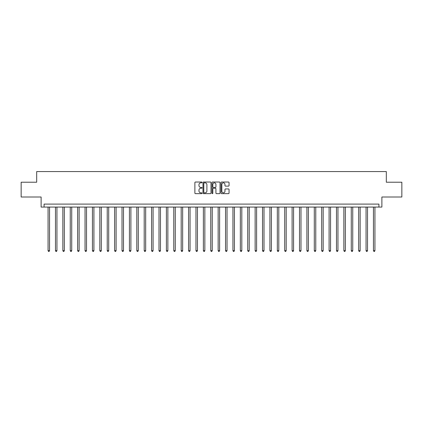 <?xml version="1.0" encoding="UTF-8"?>
<svg xmlns="http://www.w3.org/2000/svg" width="423" height="423" viewBox="0 0 423 423"><rect width="100%" height="100%" fill="white"/><g stroke="black" fill="none" stroke-linecap="round" stroke-linejoin="round"><path stroke-width="0.63" d="M202.035 182.435A0.407 0.407 0 0 0 201.628 182.027L195.458 182.027A0.582 0.582 0 0 0 194.876 182.609L194.876 193.062A0.582 0.582 0 0 0 195.458 193.644L201.628 193.644A0.407 0.407 0 0 0 202.035 193.237A0.407 0.407 0 0 0 201.628 192.83L200.83 192.83A1.856 1.856 0 0 1 198.974 190.974L198.974 190.101A1.856 1.856 0 0 1 200.83 188.24L201.628 188.24A0.407 0.407 0 0 0 202.035 187.833A0.407 0.407 0 0 0 201.628 187.431L200.83 187.431A1.856 1.856 0 0 1 198.974 185.57L198.974 184.698A1.856 1.856 0 0 1 200.83 182.842L201.628 182.842A0.407 0.407 0 0 0 202.035 182.435M228.473 186.12A0.582 0.582 0 0 0 229.049 185.544L229.049 182.609A0.582 0.582 0 0 0 228.473 182.027L221.62 182.027A0.582 0.582 0 0 0 221.039 182.609L221.039 193.062A0.582 0.582 0 0 0 221.62 193.644L228.473 193.644A0.582 0.582 0 0 0 229.049 193.062L229.049 189.52A0.582 0.582 0 0 0 228.473 188.938L225.538 188.938A0.582 0.582 0 0 0 224.957 189.52L224.957 191.275A1.555 1.555 0 0 1 223.402 192.83A1.555 1.555 0 0 1 221.853 191.275L221.853 184.396A1.555 1.555 0 0 1 223.402 182.842A1.555 1.555 0 0 1 224.957 184.396L224.957 185.544A0.582 0.582 0 0 0 225.538 186.12L228.473 186.12M378.923 207.064L381.884 207.064L381.884 197.007L401.85 197.007L401.85 182.218L386.321 182.218L386.321 171.569L36.679 171.569L36.679 182.218L21.15 182.218L21.15 197.007L41.116 197.007L41.116 207.064L378.923 207.064L378.923 204.103L44.077 204.103L44.077 207.064M210.992 182.609A0.582 0.582 0 0 0 210.411 182.027L203.558 182.027A0.582 0.582 0 0 0 202.977 182.609L202.977 193.062A0.582 0.582 0 0 0 203.558 193.644L210.411 193.644A0.582 0.582 0 0 0 210.992 193.062L210.992 182.609M212.589 182.027L219.442 182.027A0.582 0.582 0 0 1 220.023 182.609L220.023 193.062A0.582 0.582 0 0 1 219.442 193.644L216.507 193.644A0.582 0.582 0 0 1 215.926 193.062L215.926 188.822A0.582 0.582 0 0 0 215.349 188.24L213.404 188.24A0.582 0.582 0 0 0 212.822 188.822L212.822 193.237A0.407 0.407 0 0 1 212.415 193.644A0.407 0.407 0 0 1 212.008 193.237L212.008 182.609A0.582 0.582 0 0 1 212.589 182.027M204.198 182.842A0.407 0.407 0 0 0 203.791 183.249L203.791 192.423A0.407 0.407 0 0 0 204.198 192.83L205.039 192.83A1.856 1.856 0 0 0 206.9 190.974L206.9 184.698A1.856 1.856 0 0 0 205.039 182.842L204.198 182.842M215.926 184.423A1.555 1.555 0 0 0 214.376 182.868A1.555 1.555 0 0 0 212.822 184.423L212.822 186.85A0.582 0.582 0 0 0 213.404 187.431L215.349 187.431A0.582 0.582 0 0 0 215.926 186.85L215.926 184.423M48.069 207.064L48.069 250.665L49.549 250.665L49.549 207.064M49.549 250.665L49.105 251.431L48.513 251.431L48.069 250.665M55.466 207.064L55.466 250.665L56.941 250.665L56.941 207.064M56.941 250.665L56.497 251.431L55.905 251.431L55.466 250.665M62.858 207.064L62.858 250.665L64.338 250.665L64.338 207.064M64.338 250.665L63.894 251.431L63.302 251.431L62.858 250.665M70.255 207.064L70.255 250.665L71.73 250.665L71.73 207.064M71.73 250.665L71.291 251.431L70.699 251.431L70.255 250.665M77.647 207.064L77.647 250.665L79.127 250.665L79.127 207.064M79.127 250.665L78.683 251.431L78.091 251.431L77.647 250.665M85.044 207.064L85.044 250.665L86.525 250.665L86.525 207.064M86.525 250.665L86.081 251.431L85.488 251.431L85.044 250.665M92.441 207.064L92.441 250.665L93.917 250.665L93.917 207.064M93.917 250.665L93.472 251.431L92.88 251.431L92.441 250.665M99.833 207.064L99.833 250.665L101.314 250.665L101.314 207.064M101.314 250.665L100.87 251.431L100.277 251.431L99.833 250.665M107.231 207.064L107.231 250.665L108.706 250.665L108.706 207.064M108.706 250.665L108.267 251.431L107.675 251.431L107.231 250.665M114.622 207.064L114.622 250.665L116.103 250.665L116.103 207.064M116.103 250.665L115.659 251.431L115.067 251.431L114.622 250.665M122.02 207.064L122.02 250.665L123.5 250.665L123.5 207.064M123.5 250.665L123.056 251.431L122.464 251.431L122.02 250.665M129.417 207.064L129.417 250.665L130.892 250.665L130.892 207.064M130.892 250.665L130.448 251.431L129.856 251.431L129.417 250.665M136.809 207.064L136.809 250.665L138.289 250.665L138.289 207.064M138.289 250.665L137.845 251.431L137.253 251.431L136.809 250.665M144.206 207.064L144.206 250.665L145.681 250.665L145.681 207.064M145.681 250.665L145.242 251.431L144.65 251.431L144.206 250.665M151.598 207.064L151.598 250.665L153.078 250.665L153.078 207.064M153.078 250.665L152.634 251.431L152.042 251.431L151.598 250.665M158.995 207.064L158.995 250.665L160.476 250.665L160.476 207.064M160.476 250.665L160.031 251.431L159.439 251.431L158.995 250.665M166.392 207.064L166.392 250.665L167.868 250.665L167.868 207.064M167.868 250.665L167.423 251.431L166.831 251.431L166.392 250.665M173.784 207.064L173.784 250.665L175.265 250.665L175.265 207.064M175.265 250.665L174.821 251.431L174.228 251.431L173.784 250.665M181.181 207.064L181.181 250.665L182.657 250.665L182.657 207.064M182.657 250.665L182.218 251.431L181.626 251.431L181.181 250.665M188.573 207.064L188.573 250.665L190.054 250.665L190.054 207.064M190.054 250.665L189.61 251.431L189.018 251.431L188.573 250.665M195.971 207.064L195.971 250.665L197.451 250.665L197.451 207.064M197.451 250.665L197.007 251.431L196.415 251.431L195.971 250.665M203.368 207.064L203.368 250.665L204.843 250.665L204.843 207.064M204.843 250.665L204.399 251.431L203.807 251.431L203.368 250.665M210.76 207.064L210.76 250.665L212.24 250.665L212.24 207.064M212.24 250.665L211.796 251.431L211.204 251.431L210.76 250.665M218.157 207.064L218.157 250.665L219.632 250.665L219.632 207.064M219.632 250.665L219.193 251.431L218.601 251.431L218.157 250.665M225.549 207.064L225.549 250.665L227.029 250.665L227.029 207.064M227.029 250.665L226.585 251.431L225.993 251.431L225.549 250.665M232.946 207.064L232.946 250.665L234.427 250.665L234.427 207.064M234.427 250.665L233.982 251.431L233.39 251.431L232.946 250.665M240.343 207.064L240.343 250.665L241.819 250.665L241.819 207.064M241.819 250.665L241.374 251.431L240.782 251.431L240.343 250.665M247.735 207.064L247.735 250.665L249.216 250.665L249.216 207.064M249.216 250.665L248.772 251.431L248.179 251.431L247.735 250.665M255.132 207.064L255.132 250.665L256.608 250.665L256.608 207.064M256.608 250.665L256.169 251.431L255.577 251.431L255.132 250.665M262.524 207.064L262.524 250.665L264.005 250.665L264.005 207.064M264.005 250.665L263.561 251.431L262.969 251.431L262.524 250.665M269.922 207.064L269.922 250.665L271.402 250.665L271.402 207.064M271.402 250.665L270.958 251.431L270.366 251.431L269.922 250.665M277.319 207.064L277.319 250.665L278.794 250.665L278.794 207.064M278.794 250.665L278.35 251.431L277.758 251.431L277.319 250.665M284.711 207.064L284.711 250.665L286.191 250.665L286.191 207.064M286.191 250.665L285.747 251.431L285.155 251.431L284.711 250.665M292.108 207.064L292.108 250.665L293.583 250.665L293.583 207.064M293.583 250.665L293.144 251.431L292.552 251.431L292.108 250.665M299.5 207.064L299.5 250.665L300.98 250.665L300.98 207.064M300.98 250.665L300.536 251.431L299.944 251.431L299.5 250.665M306.897 207.064L306.897 250.665L308.378 250.665L308.378 207.064M308.378 250.665L307.933 251.431L307.341 251.431L306.897 250.665M314.294 207.064L314.294 250.665L315.77 250.665L315.77 207.064M315.77 250.665L315.325 251.431L314.733 251.431L314.294 250.665M321.686 207.064L321.686 250.665L323.167 250.665L323.167 207.064M323.167 250.665L322.723 251.431L322.13 251.431L321.686 250.665M329.083 207.064L329.083 250.665L330.559 250.665L330.559 207.064M330.559 250.665L330.12 251.431L329.528 251.431L329.083 250.665M336.475 207.064L336.475 250.665L337.956 250.665L337.956 207.064M337.956 250.665L337.512 251.431L336.92 251.431L336.475 250.665M343.873 207.064L343.873 250.665L345.353 250.665L345.353 207.064M345.353 250.665L344.909 251.431L344.317 251.431L343.873 250.665M351.27 207.064L351.27 250.665L352.745 250.665L352.745 207.064M352.745 250.665L352.301 251.431L351.709 251.431L351.27 250.665M358.662 207.064L358.662 250.665L360.142 250.665L360.142 207.064M360.142 250.665L359.698 251.431L359.106 251.431L358.662 250.665M366.059 207.064L366.059 250.665L367.534 250.665L367.534 207.064M367.534 250.665L367.095 251.431L366.503 251.431L366.059 250.665M373.451 207.064L373.451 250.665L374.931 250.665L374.931 207.064M374.931 250.665L374.487 251.431L373.895 251.431L373.451 250.665"/></g></svg>
